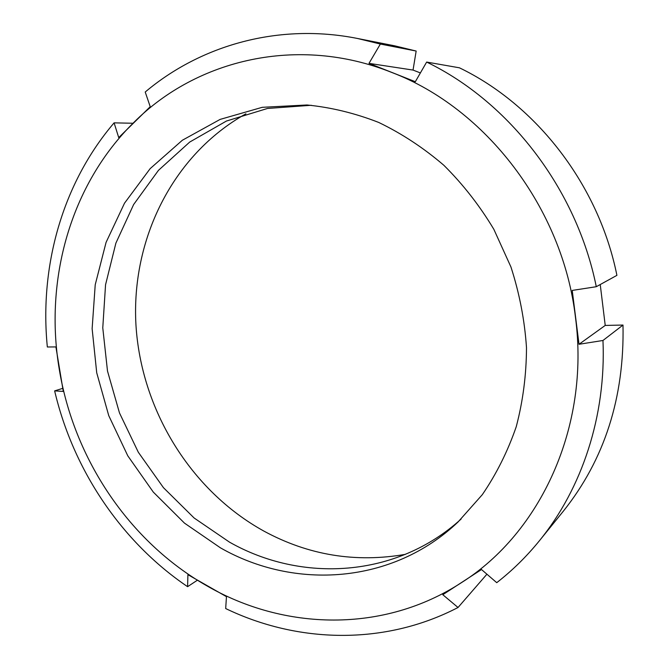 <?xml version="1.0" encoding="UTF-8"?>
<svg xmlns="http://www.w3.org/2000/svg" width="669" height="669" viewBox="0 0 669 669"><rect width="100%" height="100%" fill="white"/><g stroke="black" fill="none" stroke-linecap="round" stroke-linejoin="round"><path stroke-width="1" d="M380.36 44.045L416.16 51.045L413.041 70.069L368.987 63.371L380.36 44.045L357.463 38.468C278.697 22.788 200.8 45.183 145.215 92.021L150.224 106.689L118.722 137.597L114.098 122.853C62.25 183.574 39.346 266.588 47.34 346.985L55.912 346.927L63.279 391.415L54.641 390.88L62.685 388.38M114.098 122.853L133.006 123.255M600.235 284.534L605.228 325.427L579.011 344.276L572.229 290.421L596.288 286.708L616.91 275.352C598.805 185.154 536.672 105.008 459.436 67.812L426.655 62.066L415.324 81.718L368.987 63.371M413.041 70.069L420.391 72.938M605.228 325.427L622.998 325.05L602.97 340.479L579.011 344.276M486.915 574.203L458.031 607.494L442.794 594.716L481.496 569.528L496.741 582.674C512.303 570.582 526.528 556.608 539.406 540.761C581.963 488.521 606.206 415.825 602.97 340.479M539.406 540.761L563.298 511.241C604.559 459.536 624.461 397.47 622.998 325.05M416.16 51.045L394.718 45.835L357.463 38.468M197.28 580.274L187.596 586.68L187.905 574.663L226.457 596.664L225.687 608.547C297.446 643.168 384.265 645.828 458.031 607.494M596.288 286.708C576.594 189.043 509.427 102.114 426.655 62.066M206.796 585.785C283.848 630.457 383.521 633.585 461.794 582.431C540.343 532.9 590.041 426.822 575.482 317.491C562.83 208.168 485.719 108.169 391.775 72.453C297.881 34.847 196.619 59.541 134.034 122.251C70.37 184.594 44.171 280.043 59.273 369.305C73.891 458.758 129.067 541.556 206.796 585.785M311.252 105.284L267.491 108.462L226.465 121.03L189.712 142.062L158.461 170.344L133.641 204.522L115.879 243.148L105.551 284.751L102.775 327.86L107.5 371.061L119.492 412.965L138.324 452.261L163.445 487.668L194.127 517.998L229.475 542.133C301.568 583.067 396.441 577.966 461.125 519.035M220.469 547.852C294.552 590.225 392.552 584.288 458.048 521.996L482.316 494.659C496.415 474.028 507.712 451.391 516.225 426.763C522.957 401.266 526.378 374.899 526.495 347.654C524.663 320.284 519.479 293.39 510.94 266.973L493.839 229.3C479.648 205.626 462.981 184.284 443.848 165.276C423.577 147.882 401.877 133.608 378.738 122.452C355.114 113.22 331.197 107.391 306.996 104.983L262.231 107.316L220.143 119.391L182.353 140.247L150.149 168.647L124.501 203.2L106.062 242.404L95.224 284.743L92.13 328.696L96.721 372.8L108.746 415.633L127.796 455.832L153.285 492.075L184.485 523.133L220.469 547.852M245.883 113.822C172.15 155.141 131.149 240.104 135.941 324.758C141.042 409.537 190.431 490.594 264.038 531.178C308.509 555.262 355.649 562.98 405.447 554.342M54.641 390.88C73.164 469.755 121.189 541.714 187.596 586.68"/></g></svg>
